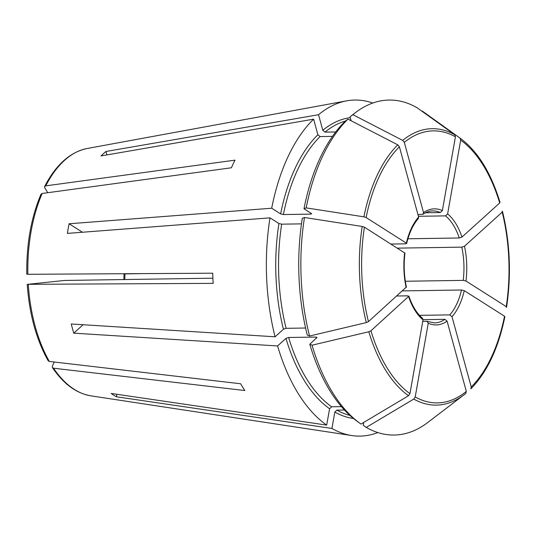 <?xml version="1.0" encoding="UTF-8"?>
<svg xmlns="http://www.w3.org/2000/svg" width="536" height="536" viewBox="0 0 536 536"><rect width="100%" height="100%" fill="white"/><g stroke="black" fill="none" stroke-linecap="round" stroke-linejoin="round"><path stroke-width="0.8" d="M48.18 360.741L49.352 361.445L240.631 383.763A158.18 85.686 89.1 0 0 244.831 390.53L53.553 368.212L52.428 367.582L52.407 365.981L54.27 362.021M47.778 192.705L44.796 187.895L44.635 186.535L45.761 185.851A124.198 67.275 -90.9 0 1 87.066 148.512L346.618 100.855A168.056 91.04 -90.9 0 1 372.788 103.039M332.481 136.372L320.093 136.559L317.875 134.75L313.614 119.166L101.029 155.929A130.985 70.953 -90.9 0 1 105.947 151.487L106.885 154.917M397.792 144.841A138.234 74.879 89.1 0 0 363.904 216.832A617255.784 174047.233 10 0 0 306.183 207.888L303.992 208.698A165.182 89.479 -90.9 0 1 345.137 121.283L347.958 119.139A617255.724 468690.587 47.9 0 1 397.792 144.841L399.4 146.81L418.623 217.073L418.348 218.514M351.134 120.774L350.055 116.841L352.876 114.691A617255.724 468690.587 47.9 0 1 402.704 140.399L404.318 142.368L423.541 212.631L423.072 214.253L417.939 214.568M335.717 131.95L325.01 132.117L322.793 130.308L318.531 114.724A168.056 91.04 -90.9 0 1 346.618 100.855M105.947 151.487L318.531 114.724M419.487 315.342L449.791 314.88L452.009 316.696L471.231 386.959L470.849 388.835C487.043 372.312 498.386 348.273 504.885 316.716M301.466 223.867L281.681 224.169L278.921 223.525L269.99 217.851L67.395 233.395A130.985 70.953 -90.9 0 1 69.097 223.767L82.423 232.235M362.202 226.453A138.234 74.879 89.1 0 0 366.309 322.598A617255.724 222550.657 -15.3 0 1 309.547 336.032L307.275 335.067A165.182 89.479 -90.9 0 1 302.291 218.326L304.481 217.509A617255.784 174047.233 10 0 1 362.202 226.453L364.406 227.164L404.935 253.119M363.904 216.832L366.115 217.542L406.362 243.13L405.705 243.82L390.972 244.048M418.623 217.073A58.056 31.45 89.1 0 0 406.362 243.13L406.636 243.512M303.992 208.698L311.711 213.817M311.443 213.435L310.78 214.125L283.383 214.547L280.623 213.904L271.692 208.229A168.056 91.04 -90.9 0 1 313.614 119.166M69.097 223.767L271.692 208.229M405.343 281.259L463.211 280.375L465.978 281.018L506.225 306.605L506.292 307.349L506.225 306.605A136.03 73.687 89.1 0 0 502.192 212.149L502.185 211.204L502.507 211.519C510.058 242.708 511.418 274.559 506.594 307.074M83.087 324.736L73.774 333.158L277.581 345.955L285.943 338.397L288.636 337.479L316.032 337.064A148.707 80.554 89.1 0 0 316.394 338.256M422.509 318.263L423.018 319.851L409.953 393.632L408.512 395.736A617255.784 488781.422 122.4 0 1 360.983 424.063A167.513 90.745 -90.9 0 1 360.239 423.534L357.284 421.417A165.182 89.479 -90.9 0 1 309.788 344.233L316.99 337.419M316.763 337.928L316.032 337.064M309.788 344.233L312.053 345.197A617255.724 222550.657 -15.3 0 0 368.815 331.764L370.952 330.779L408.881 296.18M423.018 319.851A58.056 31.45 89.1 0 1 408.653 296.703L407.93 295.839L396.781 296.006M366.309 322.598L368.446 321.62L406.382 287.048M305.6 328.019L286.13 328.32L283.437 329.231L275.075 336.796A168.056 91.04 -90.9 0 1 269.99 217.851M73.774 333.158A130.985 70.953 -90.9 0 1 73.479 332.159A130.985 70.953 -90.9 0 1 71.268 323.992L275.075 336.796M407.916 238.768L459.285 237.984L461.978 237.066L499.686 202.99L499.679 202.039M212.899 278.191L64.695 280.455L27.718 284.321L213.167 283.363A158.18 85.686 89.1 0 1 212.732 273.199L27.859 274.298A124.198 67.275 -90.9 0 1 42.177 193.463L231.405 167.775A158.18 85.686 89.1 0 1 234.982 160.157L45.761 185.851M360.239 423.534A167.513 90.745 -90.9 0 1 312.053 345.197M309.547 336.032A167.513 90.745 -90.9 0 1 304.481 217.509M306.183 207.888A167.513 90.745 -90.9 0 1 347.958 119.139M125.035 273.722L124.359 273.796L124.962 273.889A56.019 30.344 -90.9 0 1 124.767 279.537M352.876 114.691A167.513 90.745 -90.9 0 1 355.489 112.6A167.513 90.745 -90.9 0 1 417.015 107.703A617255.784 488781.422 122.4 0 1 454.736 134.73L455.433 136.801L442.368 210.581L440.317 212.537L425.564 212.765M350.055 116.841A165.182 89.479 -90.9 0 1 352.601 114.805L355.489 112.6M427.487 321.412L426.897 321.285L428.264 323.188L415.199 396.968L413.758 399.072A617255.784 488781.422 122.4 0 1 366.235 427.4L363.234 425.249L363.736 422.422M413.758 399.072A138.234 74.879 89.1 0 0 464.062 394.771L427.755 422.502A167.513 90.745 -90.9 0 1 366.235 427.4M421.939 111.233L422.261 111.039A167.513 90.745 -90.9 0 1 423.011 111.568L460.149 138.181A138.234 74.879 89.1 0 0 459.982 138.067L460.685 140.137L447.62 213.918L445.563 215.874L418.408 216.289M422.261 111.039A617255.851 488781.469 122.4 0 1 459.982 138.067M143.005 273.615L124.962 273.889M27.289 274.157L27.859 274.298M41.024 194.206L42.177 193.463M377.82 432.565A168.056 91.04 -90.9 0 1 351.73 435.547A168.056 91.04 -90.9 0 1 331.938 428.438L334.833 412.07L336.889 410.12L344.434 410.007M426.897 321.285L422.75 321.345M116.868 394.275L116.426 396.781A130.985 70.953 -90.9 0 1 111.18 393.444L326.685 425.102A168.056 91.04 -90.9 0 1 277.581 345.955M331.938 428.438L116.426 396.781M427.473 321.399L434.462 322.927A56.019 30.344 89.1 0 0 444.88 319.322L447.091 321.138L466.313 391.401L465.831 393.37L464.062 394.771A138.234 74.879 89.1 0 0 465.791 393.404M449.791 314.88A56.019 30.344 89.1 0 0 461.503 289.996L464.27 290.646L504.523 316.227L504.59 316.97M463.211 280.375A56.019 30.344 89.1 0 0 461.791 247.15L464.491 246.232L502.192 212.149M341.419 406.636L331.637 406.784A148.707 80.554 -90.9 0 1 288.636 337.479M326.685 425.102L329.586 408.733L331.637 406.784M461.791 247.15L397.397 248.135M461.503 289.996L402.429 290.901M444.88 319.322L423.038 319.657M27.718 284.321L28.294 284.469A124.198 67.275 -90.9 0 0 36.106 329.633A124.198 67.275 -90.9 0 0 49.352 361.445M404.66 252.751A58.056 31.45 89.1 0 0 406.147 287.537M364.406 227.164A136.03 73.687 89.1 0 0 368.446 321.62M283.437 329.231A150.743 81.66 -90.9 0 1 278.921 223.525M310.974 213.14A148.707 80.554 89.1 0 0 310.78 214.125M280.623 213.904A150.743 81.66 -90.9 0 1 317.875 134.75M454.736 134.73A138.234 74.879 89.1 0 0 402.704 140.399M322.793 130.308A150.743 81.66 -90.9 0 1 350.289 117.686M52.414 367.609C63.516 383.964 76.347 393.37 90.906 395.843A124.198 67.275 -90.9 0 1 53.553 368.212M370.952 330.779A136.03 73.687 89.1 0 0 409.953 393.632M368.815 331.764A138.234 74.879 89.1 0 0 408.512 395.736M499.686 202.99A136.03 73.687 89.1 0 0 460.685 140.137M461.978 237.066A58.056 31.45 89.1 0 0 447.62 213.918M459.285 237.984A56.019 30.344 89.1 0 0 445.563 215.874M428.264 323.188A58.056 31.45 89.1 0 0 447.091 321.138M415.199 396.968A136.03 73.687 89.1 0 0 466.313 391.401M455.433 136.801A136.03 73.687 89.1 0 0 404.318 142.368M442.368 210.581A58.056 31.45 89.1 0 0 423.541 212.631M440.317 212.537A56.019 30.344 89.1 0 0 432.746 210.896C429.497 210.929 426.274 212.055 423.065 214.279M452.009 316.696A58.056 31.45 89.1 0 0 464.27 290.646M471.231 386.959A136.03 73.687 89.1 0 0 504.523 316.227M399.4 146.81A136.03 73.687 89.1 0 0 366.115 217.542M465.978 281.018A58.056 31.45 89.1 0 0 464.491 246.232M353.405 418.448A150.743 81.66 -90.9 0 1 334.833 412.07M349.861 415.387A148.707 80.554 -90.9 0 1 336.889 410.12M325.01 132.117A148.707 80.554 -90.9 0 1 345.465 121.036M349.733 120.051A148.707 80.554 -90.9 0 1 350.886 119.863M283.383 214.547A148.707 80.554 -90.9 0 1 320.093 136.559M286.13 328.32A148.707 80.554 -90.9 0 1 281.681 224.169M329.586 408.733A150.743 81.66 -90.9 0 1 285.943 338.397M422.542 318.257C416.921 313.587 412.372 306.217 408.894 296.147M404.961 253.093C403.575 264.63 404.057 275.953 406.409 287.068M123.843 279.551L124.03 273.822M87.06 148.512C70.069 152.103 55.918 164.766 44.622 186.508M40.997 194.213C31.095 217.676 26.365 244.349 26.8 274.224M460.149 138.181C477.616 151.145 490.896 172.525 499.994 202.333M418.382 218.514L417.102 220.041C412.472 225.924 408.988 233.756 406.65 243.545M90.906 395.843L351.73 435.547M48.153 360.741C36.314 339.583 29.339 314.15 27.236 284.435"/></g></svg>
